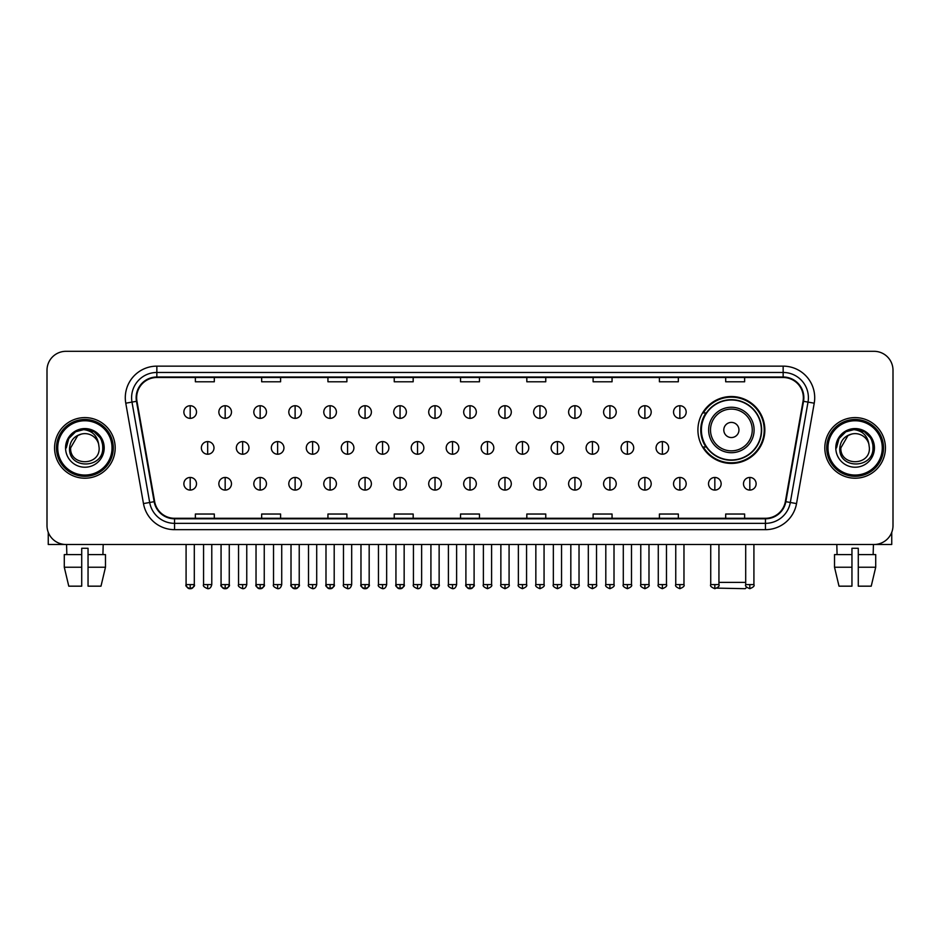 <?xml version="1.0" encoding="UTF-8"?>
<svg xmlns="http://www.w3.org/2000/svg" width="940" height="940" viewBox="0 0 940 940"><rect width="100%" height="100%" fill="white"/><g stroke="black" fill="none" stroke-linecap="round" stroke-linejoin="round"><path stroke-width="1.41" d="M697.915 429.968A33.464 33.464 0 0 0 731.379 463.432A33.464 33.464 0 0 0 764.843 429.968A33.464 33.464 0 0 0 731.379 396.515A33.464 33.464 0 0 0 697.915 429.968M705.94 447.017A30.62 30.62 0 0 1 705.94 412.93M47 370.243L47 525.554A18.941 18.941 0 0 0 65.941 544.495L874.059 544.495A18.941 18.941 0 0 0 893 525.554L893 370.243A18.941 18.941 0 0 0 874.059 351.313L65.941 351.313A18.941 18.941 0 0 0 47 370.243L47 525.554M54.579 447.898A30.303 30.303 0 0 0 84.882 478.213A30.303 30.303 0 0 0 115.185 447.898A30.303 30.303 0 0 0 84.882 417.595A30.303 30.303 0 0 0 54.579 447.898A30.303 30.303 0 0 0 84.882 478.213A30.303 30.303 0 0 0 115.185 447.898A30.303 30.303 0 0 0 84.882 417.595A30.303 30.303 0 0 0 54.579 447.898M824.815 447.898A30.303 30.303 0 0 0 855.118 478.213A30.303 30.303 0 0 0 885.421 447.898A30.303 30.303 0 0 0 855.118 417.595A30.303 30.303 0 0 0 824.815 447.898A30.303 30.303 0 0 0 855.118 478.213A30.303 30.303 0 0 0 885.421 447.898A30.303 30.303 0 0 0 855.118 417.595A30.303 30.303 0 0 0 824.815 447.898M136.653 397.714A20.198 20.198 0 0 1 156.851 377.504L783.149 377.504A20.198 20.198 0 0 1 803.042 401.215L785.346 501.608A20.198 20.198 0 0 1 765.442 518.293L174.558 518.293A20.198 20.198 0 0 1 154.654 501.608L136.958 401.215A20.198 20.198 0 0 1 136.653 397.714M136.147 397.714A20.704 20.704 0 0 0 136.465 401.31L154.16 501.69A20.704 20.704 0 0 0 174.558 518.798L765.442 518.798A20.704 20.704 0 0 0 785.84 501.69L803.536 401.31A20.704 20.704 0 0 0 783.149 376.999L156.851 376.999A20.704 20.704 0 0 0 136.147 397.714M125.772 403.19A31.572 31.572 0 0 1 156.851 366.142L783.149 366.142A31.572 31.572 0 0 1 814.228 403.19L796.533 503.582A31.572 31.572 0 0 1 765.442 529.667L174.558 529.667A31.572 31.572 0 0 1 143.468 503.582L125.772 403.19L131.988 402.097A25.251 25.251 0 0 1 156.851 372.463L783.149 372.463A25.251 25.251 0 0 1 808.012 402.097L790.317 502.477A25.251 25.251 0 0 1 765.442 523.345L174.558 523.345A25.251 25.251 0 0 1 149.683 502.477L131.988 402.097A25.251 25.251 0 0 1 131.6 397.714M874.059 351.313L65.941 351.313M65.941 544.495L874.059 544.495M893 525.554L893 370.243M785.84 501.69L790.317 502.477L808.012 402.097L814.228 403.19M460.53 377.504L460.53 381.781L479.471 381.781L479.471 377.504M394.236 377.504L394.236 381.781L413.177 381.781L413.177 377.504M327.943 377.504L327.943 381.781L346.884 381.781L346.884 377.504M261.661 377.504L261.661 381.781L280.602 381.781L280.602 377.504M195.367 377.504L195.367 381.781L214.308 381.781L214.308 377.504M526.823 377.504L526.823 381.781L545.764 381.781L545.764 377.504M593.116 377.504L593.116 381.781L612.058 381.781L612.058 377.504M659.398 377.504L659.398 381.781L678.339 381.781L678.339 377.504M725.692 377.504L725.692 381.781L744.633 381.781L744.633 377.504M479.471 518.293L479.471 514.027L460.53 514.027L460.53 518.293M413.177 518.293L413.177 514.027L394.236 514.027L394.236 518.293M346.884 518.293L346.884 514.027L327.943 514.027L327.943 518.293M280.602 518.293L280.602 514.027L261.661 514.027L261.661 518.293M214.308 518.293L214.308 514.027L195.367 514.027L195.367 518.293M545.764 518.293L545.764 514.027L526.823 514.027L526.823 518.293M612.058 518.293L612.058 514.027L593.116 514.027L593.116 518.293M678.339 518.293L678.339 514.027L659.398 514.027L659.398 518.293M744.633 518.293L744.633 514.027L725.692 514.027L725.692 518.293M48.257 532.357L48.257 544.495L121.495 544.495M64.284 554.6L64.284 567.231L68.773 586.172L64.284 567.231L64.284 554.6L81.721 554.6L81.721 548.29L88.043 548.29L88.043 554.6L105.48 554.6L105.48 567.231L100.991 586.172L105.48 567.231L88.043 567.231L88.043 554.6L88.043 586.172L100.991 586.172M103.188 544.495L102.918 554.6M81.721 554.6L81.721 586.172L68.773 586.172M64.284 567.231L81.721 567.231M66.576 544.495L66.846 554.6M112.025 447.898A27.143 27.143 0 0 0 84.882 420.756A27.143 27.143 0 0 0 57.728 447.898A27.143 27.143 0 0 0 84.882 475.053A27.143 27.143 0 0 0 112.025 447.898M113.294 447.898A28.412 28.412 0 0 0 84.882 419.487A28.412 28.412 0 0 0 56.471 447.898A28.412 28.412 0 0 0 84.882 476.31A28.412 28.412 0 0 0 113.294 447.898M99.147 447.898C100.028 466.311 69.736 466.311 70.618 447.898L77.75 435.549L81.345 434.08C74.272 436.007 70.347 440.613 69.56 447.898C68.032 469.601 103.388 469.048 102.742 447.898C102.848 441.918 100.627 436.959 96.08 433.035C91.932 430.015 87.326 428.828 82.262 429.486C91.591 430.214 97.043 435.091 98.641 444.115L99.147 447.898C100.028 466.311 69.736 466.311 70.618 447.898L77.75 435.549L81.345 434.08L77.75 435.549L70.618 447.898L77.75 435.549L81.345 434.08L77.75 435.549L70.618 447.898L77.75 435.549L81.345 434.08L77.75 435.549L70.618 447.898L77.75 435.549L81.345 434.08L77.75 435.549L70.618 447.898C69.736 466.311 100.028 466.311 99.147 447.898C100.028 466.311 69.736 466.311 70.618 447.898C69.736 466.311 100.028 466.311 99.147 447.898C100.028 466.311 69.736 466.311 70.618 447.898C69.736 466.311 100.028 466.311 99.147 447.898L98.641 444.115A14.265 14.265 0 0 0 81.345 434.08M65.565 447.898A19.317 19.317 0 0 0 84.882 467.227A19.317 19.317 0 0 0 104.199 447.898A19.317 19.317 0 0 0 84.882 428.581A19.317 19.317 0 0 0 65.565 447.898M82.262 429.486L75.576 431.789L68.761 438.604L66.27 447.898L68.761 438.604L75.576 431.789L84.882 429.298L94.188 431.789L100.991 438.604L103.494 447.898L100.991 438.604L94.188 431.789L84.882 429.298L75.576 431.789L68.761 438.604L66.27 447.898L68.761 438.604L75.576 431.789L84.882 429.298L94.188 431.789L100.991 438.604L103.494 447.898L100.991 438.604L94.188 431.789L84.882 429.298L75.576 431.789L68.761 438.604L66.27 447.898L68.761 438.604L75.576 431.789L84.882 429.298L94.188 431.789L100.991 438.604L103.494 447.898M746.701 587.265L745.267 588.687L716.914 588.123M718.936 582.377L745.702 582.377M738.957 429.968A7.579 7.579 0 0 0 731.379 422.401A7.579 7.579 0 0 0 723.8 429.968A7.579 7.579 0 0 0 731.379 437.547A7.579 7.579 0 0 0 738.957 429.968M754.103 429.968A22.724 22.724 0 0 0 731.379 407.243A22.724 22.724 0 0 0 708.643 429.968A22.724 22.724 0 0 0 731.379 452.704A22.724 22.724 0 0 0 754.103 429.968A22.724 22.724 0 0 1 731.379 452.704A22.724 22.724 0 0 1 708.643 429.968M761.365 429.968A29.986 29.986 0 0 0 731.379 399.982A29.986 29.986 0 0 0 701.393 429.968A29.986 29.986 0 0 0 731.379 459.966A29.986 29.986 0 0 0 761.365 429.968M764.208 429.968A32.83 32.83 0 0 1 703.32 447.017L706.363 447.017A30.268 30.268 0 0 0 751.401 452.669A30.268 30.268 0 0 0 751.401 407.279A30.268 30.268 0 0 0 706.363 412.93L703.32 412.93A32.83 32.83 0 0 1 764.208 429.968M190.186 405.728A6.31 6.31 0 0 0 183.876 412.037A6.31 6.31 0 0 0 190.186 418.359A6.31 6.31 0 0 0 196.507 412.037A6.31 6.31 0 0 0 190.186 405.728L190.186 418.359A6.31 6.31 0 0 0 196.507 412.037A6.31 6.31 0 0 0 190.186 405.728M225.165 405.728A6.31 6.31 0 0 0 218.856 412.037A6.31 6.31 0 0 0 225.165 418.359A6.31 6.31 0 0 0 231.475 412.037A6.31 6.31 0 0 0 225.165 405.728L225.165 418.359A6.31 6.31 0 0 0 231.475 412.037A6.31 6.31 0 0 0 225.165 405.728M260.145 405.728A6.31 6.31 0 0 0 253.824 412.037A6.31 6.31 0 0 0 260.145 418.359A6.31 6.31 0 0 0 266.455 412.037A6.31 6.31 0 0 0 260.145 405.728L260.145 418.359A6.31 6.31 0 0 0 266.455 412.037A6.31 6.31 0 0 0 260.145 405.728M295.113 405.728A6.31 6.31 0 0 0 288.803 412.037A6.31 6.31 0 0 0 295.113 418.359A6.31 6.31 0 0 0 301.435 412.037A6.31 6.31 0 0 0 295.113 405.728L295.113 418.359A6.31 6.31 0 0 0 301.435 412.037A6.31 6.31 0 0 0 295.113 405.728M330.093 405.728A6.31 6.31 0 0 0 323.783 412.037A6.31 6.31 0 0 0 330.093 418.359A6.31 6.31 0 0 0 336.403 412.037A6.31 6.31 0 0 0 330.093 405.728L330.093 418.359A6.31 6.31 0 0 0 336.403 412.037A6.31 6.31 0 0 0 330.093 405.728M365.072 405.728A6.31 6.31 0 0 0 358.763 412.037A6.31 6.31 0 0 0 365.072 418.359A6.31 6.31 0 0 0 371.382 412.037A6.31 6.31 0 0 0 365.072 405.728L365.072 418.359A6.31 6.31 0 0 0 371.382 412.037A6.31 6.31 0 0 0 365.072 405.728M400.052 405.728A6.31 6.31 0 0 0 393.731 412.037A6.31 6.31 0 0 0 400.052 418.359A6.31 6.31 0 0 0 406.362 412.037A6.31 6.31 0 0 0 400.052 405.728L400.052 418.359A6.31 6.31 0 0 0 406.362 412.037A6.31 6.31 0 0 0 400.052 405.728M435.02 405.728A6.31 6.31 0 0 0 428.711 412.037A6.31 6.31 0 0 0 435.02 418.359A6.31 6.31 0 0 0 441.342 412.037A6.31 6.31 0 0 0 435.02 405.728L435.02 418.359A6.31 6.31 0 0 0 441.342 412.037A6.31 6.31 0 0 0 435.02 405.728M470 405.728A6.31 6.31 0 0 0 463.69 412.037A6.31 6.31 0 0 0 470 418.359A6.31 6.31 0 0 0 476.31 412.037A6.31 6.31 0 0 0 470 405.728L470 418.359A6.31 6.31 0 0 0 476.31 412.037A6.31 6.31 0 0 0 470 405.728M504.98 405.728A6.31 6.31 0 0 0 498.658 412.037A6.31 6.31 0 0 0 504.98 418.359A6.31 6.31 0 0 0 511.289 412.037A6.31 6.31 0 0 0 504.98 405.728L504.98 418.359A6.31 6.31 0 0 0 511.289 412.037A6.31 6.31 0 0 0 504.98 405.728M539.948 405.728A6.31 6.31 0 0 0 533.638 412.037A6.31 6.31 0 0 0 539.948 418.359A6.31 6.31 0 0 0 546.269 412.037A6.31 6.31 0 0 0 539.948 405.728L539.948 418.359A6.31 6.31 0 0 0 546.269 412.037A6.31 6.31 0 0 0 539.948 405.728M574.928 405.728A6.31 6.31 0 0 0 568.618 412.037A6.31 6.31 0 0 0 574.928 418.359A6.31 6.31 0 0 0 581.237 412.037A6.31 6.31 0 0 0 574.928 405.728L574.928 418.359A6.31 6.31 0 0 0 581.237 412.037A6.31 6.31 0 0 0 574.928 405.728M609.907 405.728A6.31 6.31 0 0 0 603.598 412.037A6.31 6.31 0 0 0 609.907 418.359A6.31 6.31 0 0 0 616.217 412.037A6.31 6.31 0 0 0 609.907 405.728L609.907 418.359A6.31 6.31 0 0 0 616.217 412.037A6.31 6.31 0 0 0 609.907 405.728M644.887 405.728A6.31 6.31 0 0 0 638.566 412.037A6.31 6.31 0 0 0 644.887 418.359A6.31 6.31 0 0 0 651.197 412.037A6.31 6.31 0 0 0 644.887 405.728L644.887 418.359A6.31 6.31 0 0 0 651.197 412.037A6.31 6.31 0 0 0 644.887 405.728M679.855 405.728A6.31 6.31 0 0 0 673.545 412.037A6.31 6.31 0 0 0 679.855 418.359A6.31 6.31 0 0 0 686.177 412.037A6.31 6.31 0 0 0 679.855 405.728L679.855 418.359A6.31 6.31 0 0 0 686.177 412.037A6.31 6.31 0 0 0 679.855 405.728M207.681 441.589A6.31 6.31 0 0 0 201.36 447.898A6.31 6.31 0 0 0 207.681 454.22A6.31 6.31 0 0 0 213.991 447.898A6.31 6.31 0 0 0 207.681 441.589L207.681 454.22A6.31 6.31 0 0 0 213.991 447.898A6.31 6.31 0 0 0 207.681 441.589M242.649 441.589A6.31 6.31 0 0 0 236.339 447.898A6.31 6.31 0 0 0 242.649 454.22A6.31 6.31 0 0 0 248.971 447.898A6.31 6.31 0 0 0 242.649 441.589L242.649 454.22A6.31 6.31 0 0 0 248.971 447.898A6.31 6.31 0 0 0 242.649 441.589M277.629 441.589A6.31 6.31 0 0 0 271.319 447.898A6.31 6.31 0 0 0 277.629 454.22A6.31 6.31 0 0 0 283.939 447.898A6.31 6.31 0 0 0 277.629 441.589L277.629 454.22A6.31 6.31 0 0 0 283.939 447.898A6.31 6.31 0 0 0 277.629 441.589M312.609 441.589A6.31 6.31 0 0 0 306.287 447.898A6.31 6.31 0 0 0 312.609 454.22A6.31 6.31 0 0 0 318.919 447.898A6.31 6.31 0 0 0 312.609 441.589L312.609 454.22A6.31 6.31 0 0 0 318.919 447.898A6.31 6.31 0 0 0 312.609 441.589M347.577 441.589A6.31 6.31 0 0 0 341.267 447.898A6.31 6.31 0 0 0 347.577 454.22A6.31 6.31 0 0 0 353.898 447.898A6.31 6.31 0 0 0 347.577 441.589L347.577 454.22A6.31 6.31 0 0 0 353.898 447.898A6.31 6.31 0 0 0 347.577 441.589M382.556 441.589A6.31 6.31 0 0 0 376.247 447.898A6.31 6.31 0 0 0 382.556 454.22A6.31 6.31 0 0 0 388.878 447.898A6.31 6.31 0 0 0 382.556 441.589L382.556 454.22A6.31 6.31 0 0 0 388.878 447.898A6.31 6.31 0 0 0 382.556 441.589M417.536 441.589A6.31 6.31 0 0 0 411.227 447.898A6.31 6.31 0 0 0 417.536 454.22A6.31 6.31 0 0 0 423.846 447.898A6.31 6.31 0 0 0 417.536 441.589L417.536 454.22A6.31 6.31 0 0 0 423.846 447.898A6.31 6.31 0 0 0 417.536 441.589M452.516 441.589A6.31 6.31 0 0 0 446.195 447.898A6.31 6.31 0 0 0 452.516 454.22A6.31 6.31 0 0 0 458.826 447.898A6.31 6.31 0 0 0 452.516 441.589L452.516 454.22A6.31 6.31 0 0 0 458.826 447.898A6.31 6.31 0 0 0 452.516 441.589M487.484 441.589A6.31 6.31 0 0 0 481.174 447.898A6.31 6.31 0 0 0 487.484 454.22A6.31 6.31 0 0 0 493.805 447.898A6.31 6.31 0 0 0 487.484 441.589L487.484 454.22A6.31 6.31 0 0 0 493.805 447.898A6.31 6.31 0 0 0 487.484 441.589M522.464 441.589A6.31 6.31 0 0 0 516.154 447.898A6.31 6.31 0 0 0 522.464 454.22A6.31 6.31 0 0 0 528.774 447.898A6.31 6.31 0 0 0 522.464 441.589L522.464 454.22A6.31 6.31 0 0 0 528.774 447.898A6.31 6.31 0 0 0 522.464 441.589M557.444 441.589A6.31 6.31 0 0 0 551.122 447.898A6.31 6.31 0 0 0 557.444 454.22A6.31 6.31 0 0 0 563.753 447.898A6.31 6.31 0 0 0 557.444 441.589L557.444 454.22A6.31 6.31 0 0 0 563.753 447.898A6.31 6.31 0 0 0 557.444 441.589M592.423 441.589A6.31 6.31 0 0 0 586.102 447.898A6.31 6.31 0 0 0 592.423 454.22A6.31 6.31 0 0 0 598.733 447.898A6.31 6.31 0 0 0 592.423 441.589L592.423 454.22A6.31 6.31 0 0 0 598.733 447.898A6.31 6.31 0 0 0 592.423 441.589M627.391 441.589A6.31 6.31 0 0 0 621.082 447.898A6.31 6.31 0 0 0 627.391 454.22A6.31 6.31 0 0 0 633.713 447.898A6.31 6.31 0 0 0 627.391 441.589L627.391 454.22A6.31 6.31 0 0 0 633.713 447.898A6.31 6.31 0 0 0 627.391 441.589M662.371 441.589A6.31 6.31 0 0 0 656.061 447.898A6.31 6.31 0 0 0 662.371 454.22A6.31 6.31 0 0 0 668.681 447.898A6.31 6.31 0 0 0 662.371 441.589L662.371 454.22A6.31 6.31 0 0 0 668.681 447.898A6.31 6.31 0 0 0 662.371 441.589M190.186 477.45A6.31 6.31 0 0 0 183.876 483.759A6.31 6.31 0 0 0 190.186 490.081A6.31 6.31 0 0 0 196.507 483.759A6.31 6.31 0 0 0 190.186 477.45L190.186 490.081A6.31 6.31 0 0 0 196.507 483.759A6.31 6.31 0 0 0 190.186 477.45M225.165 477.45A6.31 6.31 0 0 0 218.856 483.759A6.31 6.31 0 0 0 225.165 490.081A6.31 6.31 0 0 0 231.475 483.759A6.31 6.31 0 0 0 225.165 477.45L225.165 490.081A6.31 6.31 0 0 0 231.475 483.759A6.31 6.31 0 0 0 225.165 477.45M260.145 477.45A6.31 6.31 0 0 0 253.824 483.759A6.31 6.31 0 0 0 260.145 490.081A6.31 6.31 0 0 0 266.455 483.759A6.31 6.31 0 0 0 260.145 477.45L260.145 490.081A6.31 6.31 0 0 0 266.455 483.759A6.31 6.31 0 0 0 260.145 477.45M295.113 477.45A6.31 6.31 0 0 0 288.803 483.759A6.31 6.31 0 0 0 295.113 490.081A6.31 6.31 0 0 0 301.435 483.759A6.31 6.31 0 0 0 295.113 477.45L295.113 490.081A6.31 6.31 0 0 0 301.435 483.759A6.31 6.31 0 0 0 295.113 477.45M330.093 477.45A6.31 6.31 0 0 0 323.783 483.759A6.31 6.31 0 0 0 330.093 490.081A6.31 6.31 0 0 0 336.403 483.759A6.31 6.31 0 0 0 330.093 477.45L330.093 490.081A6.31 6.31 0 0 0 336.403 483.759A6.31 6.31 0 0 0 330.093 477.45M365.072 477.45A6.31 6.31 0 0 0 358.763 483.759A6.31 6.31 0 0 0 365.072 490.081A6.31 6.31 0 0 0 371.382 483.759A6.31 6.31 0 0 0 365.072 477.45L365.072 490.081A6.31 6.31 0 0 0 371.382 483.759A6.31 6.31 0 0 0 365.072 477.45M400.052 477.45A6.31 6.31 0 0 0 393.731 483.759A6.31 6.31 0 0 0 400.052 490.081A6.31 6.31 0 0 0 406.362 483.759A6.31 6.31 0 0 0 400.052 477.45L400.052 490.081A6.31 6.31 0 0 0 406.362 483.759A6.31 6.31 0 0 0 400.052 477.45M435.02 477.45A6.31 6.31 0 0 0 428.711 483.759A6.31 6.31 0 0 0 435.02 490.081A6.31 6.31 0 0 0 441.342 483.759A6.31 6.31 0 0 0 435.02 477.45L435.02 490.081A6.31 6.31 0 0 0 441.342 483.759A6.31 6.31 0 0 0 435.02 477.45M470 477.45A6.31 6.31 0 0 0 463.69 483.759A6.31 6.31 0 0 0 470 490.081A6.31 6.31 0 0 0 476.31 483.759A6.31 6.31 0 0 0 470 477.45L470 490.081A6.31 6.31 0 0 0 476.31 483.759A6.31 6.31 0 0 0 470 477.45M504.98 477.45A6.31 6.31 0 0 0 498.658 483.759A6.31 6.31 0 0 0 504.98 490.081A6.31 6.31 0 0 0 511.289 483.759A6.31 6.31 0 0 0 504.98 477.45L504.98 490.081A6.31 6.31 0 0 0 511.289 483.759A6.31 6.31 0 0 0 504.98 477.45M539.948 477.45A6.31 6.31 0 0 0 533.638 483.759A6.31 6.31 0 0 0 539.948 490.081A6.31 6.31 0 0 0 546.269 483.759A6.31 6.31 0 0 0 539.948 477.45L539.948 490.081A6.31 6.31 0 0 0 546.269 483.759A6.31 6.31 0 0 0 539.948 477.45M574.928 477.45A6.31 6.31 0 0 0 568.618 483.759A6.31 6.31 0 0 0 574.928 490.081A6.31 6.31 0 0 0 581.237 483.759A6.31 6.31 0 0 0 574.928 477.45L574.928 490.081A6.31 6.31 0 0 0 581.237 483.759A6.31 6.31 0 0 0 574.928 477.45M609.907 477.45A6.31 6.31 0 0 0 603.598 483.759A6.31 6.31 0 0 0 609.907 490.081A6.31 6.31 0 0 0 616.217 483.759A6.31 6.31 0 0 0 609.907 477.45L609.907 490.081A6.31 6.31 0 0 0 616.217 483.759A6.31 6.31 0 0 0 609.907 477.45M644.887 477.45A6.31 6.31 0 0 0 638.566 483.759A6.31 6.31 0 0 0 644.887 490.081A6.31 6.31 0 0 0 651.197 483.759A6.31 6.31 0 0 0 644.887 477.45L644.887 490.081A6.31 6.31 0 0 0 651.197 483.759A6.31 6.31 0 0 0 644.887 477.45M679.855 477.45A6.31 6.31 0 0 0 673.545 483.759A6.31 6.31 0 0 0 679.855 490.081A6.31 6.31 0 0 0 686.177 483.759A6.31 6.31 0 0 0 679.855 477.45L679.855 490.081A6.31 6.31 0 0 0 686.177 483.759A6.31 6.31 0 0 0 679.855 477.45M714.835 477.45A6.31 6.31 0 0 0 708.525 483.759A6.31 6.31 0 0 0 714.835 490.081A6.31 6.31 0 0 0 721.144 483.759A6.31 6.31 0 0 0 714.835 477.45L714.835 490.081A6.31 6.31 0 0 0 721.144 483.759A6.31 6.31 0 0 0 714.835 477.45M749.815 477.45A6.31 6.31 0 0 0 743.493 483.759A6.31 6.31 0 0 0 749.815 490.081A6.31 6.31 0 0 0 756.124 483.759A6.31 6.31 0 0 0 749.815 477.45L749.815 490.081A6.31 6.31 0 0 0 756.124 483.759A6.31 6.31 0 0 0 749.815 477.45M891.743 532.357L891.743 544.495L818.505 544.495M834.52 554.6L834.52 567.231L839.009 586.172L834.52 567.231L834.52 554.6L851.957 554.6L851.957 548.29L858.279 548.29L858.279 554.6L875.716 554.6L875.716 567.231L871.227 586.172L875.716 567.231L858.279 567.231L858.279 554.6M873.425 544.495L873.154 554.6M851.957 554.6L851.957 586.172L839.009 586.172M834.52 567.231L851.957 567.231M871.227 586.172L858.279 586.172L858.279 567.231M836.812 544.495L837.082 554.6M882.272 447.898A27.143 27.143 0 0 0 855.118 420.756A27.143 27.143 0 0 0 827.976 447.898A27.143 27.143 0 0 0 855.118 475.053A27.143 27.143 0 0 0 882.272 447.898M883.53 447.898A28.412 28.412 0 0 0 855.118 419.487A28.412 28.412 0 0 0 826.707 447.898A28.412 28.412 0 0 0 855.118 476.31A28.412 28.412 0 0 0 883.53 447.898M869.383 447.898C870.264 466.311 839.972 466.311 840.854 447.898L847.986 435.549L851.581 434.08C844.508 436.007 840.583 440.613 839.796 447.898C838.269 469.601 873.624 469.048 872.978 447.898C873.084 441.918 870.863 436.959 866.316 433.035C862.168 430.015 857.562 428.828 852.498 429.486C861.827 430.214 867.291 435.091 868.877 444.115L869.383 447.898C870.264 466.311 839.972 466.311 840.854 447.898L847.986 435.549L851.581 434.08L847.986 435.549L840.854 447.898L847.986 435.549L851.581 434.08L847.986 435.549L840.854 447.898L847.986 435.549L851.581 434.08L847.986 435.549L840.854 447.898L847.986 435.549L851.581 434.08A14.265 14.265 0 0 1 868.877 444.115L869.383 447.898C870.264 466.311 839.972 466.311 840.854 447.898C839.972 466.311 870.264 466.311 869.383 447.898L868.877 444.115M835.801 447.898A19.317 19.317 0 0 0 855.118 467.227A19.317 19.317 0 0 0 874.435 447.898A19.317 19.317 0 0 0 855.118 428.581A19.317 19.317 0 0 0 835.801 447.898M836.506 447.898L839.009 438.604L845.812 431.789L855.118 429.298L864.424 431.789L871.239 438.604L873.73 447.898L871.239 438.604L864.424 431.789L855.118 429.298L845.812 431.789L839.009 438.604L836.506 447.898L839.009 438.604L845.812 431.789L855.118 429.298L864.424 431.789L871.239 438.604L873.73 447.898L871.239 438.604L864.424 431.789L855.118 429.298L845.812 431.789L839.009 438.604L836.506 447.898L839.009 438.604L845.812 431.789L855.118 429.298L864.424 431.789L871.239 438.604L873.73 447.898L871.239 438.604L864.424 431.789L855.118 429.298L845.812 431.789L839.009 438.604L836.506 447.898L839.009 438.604L845.812 431.789L855.118 429.298L864.424 431.789L871.239 438.604L873.73 447.898L871.239 438.604L864.424 431.789L855.118 429.298L845.812 431.789L839.009 438.604L836.506 447.898L839.009 438.604L845.812 431.789L855.118 429.298L864.424 431.789L871.239 438.604L873.73 447.898L871.239 438.604L864.424 431.789L855.118 429.298L845.812 431.789L839.009 438.604L836.506 447.898L839.009 438.604L845.812 431.789L855.118 429.298L864.424 431.789L871.239 438.604L873.73 447.898L871.239 438.604L864.424 431.789L855.118 429.298L845.812 431.789L839.009 438.604L836.506 447.898L839.009 438.604L845.812 431.789L855.118 429.298L864.424 431.789L871.239 438.604L873.73 447.898M783.149 366.142L783.149 376.999M131.988 402.097L136.465 401.31M174.558 529.667L174.558 518.798M765.442 518.798L765.442 529.667M143.468 503.582L154.16 501.69M803.536 401.31L808.012 402.097M156.851 366.142L156.851 376.999M790.317 502.477L796.533 503.582M752.259 429.968A20.88 20.88 0 0 0 731.379 409.088A20.88 20.88 0 0 0 710.499 429.968A20.88 20.88 0 0 0 731.379 450.848A20.88 20.88 0 0 0 752.259 429.968M207.681 584.586L203.569 584.586C202.746 585.902 204.109 587.265 207.681 588.687L207.681 584.586L211.782 584.586L211.782 544.495M242.649 584.586L238.549 584.586C237.714 585.902 239.089 587.265 242.649 588.687L242.649 584.586L246.762 584.586L246.762 544.495M277.629 584.586L273.528 584.586C272.694 585.902 274.057 587.265 277.629 588.687L277.629 584.586L281.73 584.586L281.73 544.495M312.609 584.586L308.508 584.586C307.674 585.902 309.037 587.265 312.609 588.687L312.609 584.586L316.71 584.586L316.71 544.495M347.577 584.586L343.476 584.586C342.642 585.902 344.017 587.265 347.577 588.687L347.577 584.586L351.689 584.586L351.689 544.495M382.556 584.586L378.456 584.586C377.622 585.902 378.996 587.265 382.556 588.687L382.556 584.586L386.657 584.586L386.657 544.495M417.536 584.586L413.436 584.586C412.601 585.902 413.964 587.265 417.536 588.687L417.536 584.586L421.637 584.586L421.637 544.495M452.516 584.586L448.404 584.586C447.581 585.902 448.944 587.265 452.516 588.687L452.516 584.586L456.617 584.586L456.617 544.495M487.484 584.586L483.383 584.586C482.549 585.902 483.924 587.265 487.484 588.687L487.484 584.586L491.596 584.586L491.596 544.495M522.464 584.586L518.363 584.586C517.529 585.902 518.892 587.265 522.464 588.687L522.464 584.586L526.564 584.586L526.564 544.495M557.444 584.586L553.343 584.586C552.509 585.902 553.871 587.265 557.444 588.687L557.444 584.586L561.544 584.586L561.544 544.495M592.423 584.586L588.311 584.586C587.476 585.902 588.851 587.265 592.423 588.687L592.423 584.586L596.524 584.586L596.524 544.495M627.391 584.586L623.291 584.586C622.456 585.902 623.831 587.265 627.391 588.687L627.391 584.586L631.492 584.586L631.492 544.495M662.371 584.586L658.27 584.586C657.436 585.902 658.799 587.265 662.371 588.687L662.371 584.586L666.472 584.586L666.472 544.495M190.186 584.586L186.085 584.586C185.251 585.902 186.625 587.265 190.186 588.687L190.186 584.586L194.298 584.586C195.121 585.902 193.758 587.265 190.186 588.687C188.165 588.887 186.802 587.512 186.085 584.586L186.085 544.495M225.165 584.586L221.064 584.586C220.23 585.902 221.593 587.265 225.165 588.687L225.165 584.586L229.266 584.586C230.1 585.902 228.737 587.265 225.165 588.687C223.144 588.887 221.781 587.512 221.064 584.586L221.064 544.495M260.145 584.586L256.033 584.586C255.21 585.902 256.573 587.265 260.145 588.687L260.145 584.586L264.246 584.586C265.08 585.902 263.705 587.265 260.145 588.687C258.124 588.887 256.749 587.512 256.033 584.586L256.033 544.495M295.113 584.586L291.012 584.586C290.178 585.902 291.553 587.265 295.113 588.687L295.113 584.586L299.226 584.586C300.06 585.902 298.685 587.265 295.113 588.687C293.104 588.887 291.729 587.512 291.012 584.586L291.012 544.495L291.012 584.586M330.093 584.586L325.992 584.586C325.158 585.902 326.521 587.265 330.093 588.687L330.093 584.586L334.194 584.586C335.028 585.902 333.665 587.265 330.093 588.687C328.072 588.887 326.709 587.512 325.992 584.586L325.992 544.495M365.072 584.586L360.972 584.586C360.137 585.902 361.501 587.265 365.072 588.687L365.072 584.586L369.173 584.586C370.007 585.902 368.645 587.265 365.072 588.687C363.052 588.887 361.689 587.512 360.972 584.586L360.972 544.495M400.052 584.586L395.94 584.586C395.106 585.902 396.48 587.265 400.052 588.687L400.052 584.586L404.153 584.586C404.987 585.902 403.613 587.265 400.052 588.687C398.031 588.887 396.656 587.512 395.94 584.586L395.94 544.495M435.02 584.586L430.92 584.586C430.085 585.902 431.46 587.265 435.02 588.687L435.02 584.586L439.133 584.586C439.955 585.902 438.592 587.265 435.02 588.687C432.999 588.887 431.636 587.512 430.92 584.586L430.92 544.495M470 584.586L465.899 584.586C465.065 585.902 466.428 587.265 470 588.687L470 584.586L474.101 584.586C474.935 585.902 473.572 587.265 470 588.687C467.979 588.887 466.616 587.512 465.899 584.586L465.899 544.495M504.98 584.586L500.867 584.586C500.045 585.902 501.408 587.265 504.98 588.687L504.98 584.586L509.081 584.586L509.081 544.495L509.081 584.586C509.915 585.902 508.54 587.265 504.98 588.687M539.948 584.586L535.847 584.586L535.847 544.495L535.847 584.586C535.013 585.902 536.388 587.265 539.948 588.687L539.948 584.586L544.06 584.586L544.06 544.495M574.928 584.586L570.827 584.586C569.993 585.902 571.356 587.265 574.928 588.687L574.928 584.586L579.028 584.586L579.028 544.495M609.907 584.586L605.807 584.586C604.972 585.902 606.335 587.265 609.907 588.687L609.907 584.586L614.008 584.586L614.008 544.495M644.887 584.586L640.775 584.586C639.94 585.902 641.315 587.265 644.887 588.687L644.887 584.586L648.988 584.586L648.988 544.495M679.855 584.586L675.754 584.586C674.92 585.902 676.295 587.265 679.855 588.687L679.855 584.586L683.968 584.586L683.968 544.495M714.835 584.586L710.734 584.586C709.9 585.902 711.263 587.265 714.835 588.687L714.835 584.586L718.936 584.586L718.936 544.495M749.815 584.586L745.702 584.586C744.88 585.902 746.243 587.265 749.815 588.687L749.815 584.586L753.915 584.586L753.915 544.495M203.569 584.586L203.569 544.495M211.782 584.586C211.065 587.512 209.702 588.887 207.681 588.687M238.549 584.586L238.549 544.495M246.762 584.586C246.045 587.512 244.67 588.887 242.649 588.687M273.528 584.586L273.528 544.495M281.73 584.586C281.013 587.512 279.65 588.887 277.629 588.687M308.508 584.586L308.508 544.495M316.71 584.586C315.993 587.512 314.63 588.887 312.609 588.687M343.476 584.586L343.476 544.495M351.689 584.586C350.973 587.512 349.598 588.887 347.577 588.687M378.456 584.586L378.456 544.495M386.657 584.586C385.952 587.512 384.578 588.887 382.556 588.687M413.436 584.586L413.436 544.495M421.637 584.586C420.92 587.512 419.557 588.887 417.536 588.687M448.404 584.586L448.404 544.495M456.617 584.586C455.9 587.512 454.537 588.887 452.516 588.687M483.383 584.586L483.383 544.495M491.596 584.586C492.419 585.902 491.056 587.265 487.484 588.687M518.363 584.586L518.363 544.495M526.564 584.586C527.399 585.902 526.036 587.265 522.464 588.687M553.343 584.586L553.343 544.495M561.544 584.586C562.379 585.902 561.004 587.265 557.444 588.687M588.311 584.586L588.311 544.495M596.524 584.586C597.358 585.902 595.984 587.265 592.423 588.687M623.291 584.586L623.291 544.495M631.492 584.586C632.326 585.902 630.963 587.265 627.391 588.687M658.27 584.586L658.27 544.495M666.472 584.586C667.306 585.902 665.943 587.265 662.371 588.687M190.186 588.687C192.207 588.887 193.581 587.512 194.298 584.586L194.298 544.495M225.165 588.687C227.186 588.887 228.549 587.512 229.266 584.586L229.266 544.495M260.145 588.687C262.166 588.887 263.529 587.512 264.246 584.586L264.246 544.495M295.113 588.687C297.134 588.887 298.509 587.512 299.226 584.586L299.226 544.495M330.093 588.687C332.114 588.887 333.477 587.512 334.194 584.586L334.194 544.495M365.072 588.687C367.094 588.887 368.457 587.512 369.173 584.586L369.173 544.495M400.052 588.687C402.062 588.887 403.436 587.512 404.153 584.586L404.153 544.495M435.02 588.687C437.041 588.887 438.416 587.512 439.133 584.586L439.133 544.495M470 588.687C472.021 588.887 473.384 587.512 474.101 584.586L474.101 544.495M500.867 584.586L500.867 544.495M544.06 584.586C544.894 585.902 543.52 587.265 539.948 588.687M570.827 584.586L570.827 544.495M579.028 584.586C579.863 585.902 578.5 587.265 574.928 588.687M605.807 584.586L605.807 544.495M614.008 584.586C614.842 585.902 613.479 587.265 609.907 588.687M640.775 584.586L640.775 544.495M648.988 584.586C649.822 585.902 648.447 587.265 644.887 588.687M675.754 584.586L675.754 544.495M683.968 584.586C684.79 585.902 683.427 587.265 679.855 588.687M710.734 584.586L710.734 544.495M718.936 584.586C719.77 585.902 718.407 587.265 714.835 588.687M745.702 584.586L745.702 544.495M753.915 584.586C754.75 585.902 753.375 587.265 749.815 588.687"/></g></svg>
